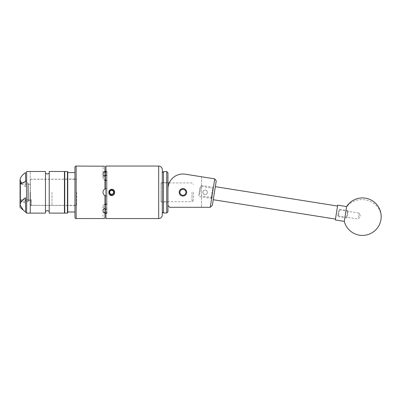 <?xml version="1.0" encoding="UTF-8"?>
<svg xmlns="http://www.w3.org/2000/svg" width="401" height="401" viewBox="0 0 401 401"><rect width="100%" height="100%" fill="white"/><g stroke="black" fill="none" stroke-linecap="round" stroke-linejoin="round"><path stroke-width="0.3" stroke-dasharray="2 1.5" d="M201.528 195.924L201.528 186.435L201.528 195.924L213.568 197.828L215.031 188.57L213.568 197.828L215.031 188.58L213.568 197.823L211.788 197.543L213.252 188.3L211.788 197.543M201.528 186.435L213.252 188.3M186.66 192.305A3.729 3.729 0 0 1 182.931 196.034A3.729 3.729 0 0 1 179.202 192.305A3.729 3.729 0 0 1 182.931 188.575A3.729 3.729 0 0 1 186.66 192.305M205.127 190.064A2.241 2.241 0 0 1 207.367 192.305A2.241 2.241 0 0 1 205.127 194.55C207.944 194.756 208.089 189.969 205.127 190.064C202.209 189.979 202.244 194.701 205.127 194.55A2.241 2.241 0 0 1 202.886 192.305A2.241 2.241 0 0 1 205.127 190.064M186.701 192.305A3.769 3.769 0 0 1 182.931 196.074A3.769 3.769 0 0 1 179.162 192.305A3.769 3.769 0 0 0 182.931 196.074A3.769 3.769 0 0 0 186.701 192.305A3.769 3.769 0 0 0 182.931 188.535A3.769 3.769 0 0 0 179.162 192.305A3.769 3.769 0 0 1 182.931 188.535A3.769 3.769 0 0 1 186.701 192.305A3.749 3.749 0 0 0 182.931 188.555A3.749 3.749 0 0 0 179.182 192.305A3.749 3.749 0 0 1 182.931 188.555A3.749 3.749 0 0 1 186.681 192.305A3.749 3.749 0 0 1 182.931 196.054A3.749 3.749 0 0 1 179.182 192.305A3.749 3.749 0 0 0 182.931 196.054A3.749 3.749 0 0 0 186.681 192.305C186.931 187.442 178.926 187.442 179.162 192.305C178.926 187.442 186.936 187.442 186.701 192.305C186.931 197.172 178.926 197.167 179.162 192.305C178.926 197.172 186.936 197.167 186.701 192.305M167.934 189.006A14.997 14.997 0 0 1 185.277 174.194A14.997 14.997 0 0 0 167.934 189.006L167.934 205.502L169.733 207.302L167.934 205.502L167.934 189.006A14.997 14.997 0 0 1 185.277 174.194L214.746 178.861L210.244 207.302L169.733 207.302L201.528 207.302L169.733 207.302L167.934 205.502M201.528 176.766L201.528 207.302L201.528 176.766L185.277 174.194M210.244 207.302L212.405 205.167L216.244 180.921L214.746 178.861M211.989 196.295L213.297 188.014L211.989 196.295M212.475 188.996L210.991 198.37L212.475 188.996M200.019 187.483L198.711 195.758L200.019 187.483M199.533 194.781L201.016 185.402L199.533 194.781M347.286 216.415L348.103 211.267L347.286 216.415M347.371 211.668L346.384 217.918L347.371 211.668M338.619 210.741L337.802 215.888L338.619 210.741M338.534 215.492L339.527 209.237L338.534 215.492M338.609 210.791L337.817 215.818L338.609 210.791M336.835 210.51L336.038 215.532L336.835 210.51M337.221 208.074L335.477 219.076L337.221 208.074M215.011 188.716L213.267 199.718L215.011 188.716M358.534 217.322L359.201 213.101L358.534 217.322M336.314 213.803L336.98 209.578L336.314 213.803M344.289 221.382L346.634 206.57M335.336 219.964L337.682 205.152M162.29 176.876L162.29 211.803L162.29 176.876M163.493 213.001L163.493 171.608M167.934 211.803L167.934 172.806M166.731 171.608L166.731 213.001M162.29 200.089L162.29 182.465L162.29 200.089M167.934 200.089L167.934 182.465L167.934 200.089M179.929 192.305A2.997 2.997 0 0 1 182.931 189.307A2.997 2.997 0 0 1 185.929 192.305A2.997 2.997 0 0 1 182.931 195.307A2.997 2.997 0 0 1 179.929 192.305M49.223 213.121L49.223 171.488M64.446 213.121L64.446 171.488M45.473 213.121L45.473 171.488M30.25 213.121L30.25 171.488L30.25 213.121M45.473 192.305L45.473 211.322L45.473 192.305M20.05 196.665L20.05 184.34L20.05 196.665M30.25 196.665L30.25 184.34L30.25 196.665M20.05 183.533L20.05 207.302M20.05 200.51L26.651 203.693L26.651 213.121M26.651 171.488L26.651 203.693M25.569 172.625L25.569 186.876L21.283 182.931M25.569 197.738L25.569 212.169M25.569 210.71L25.569 206.54M25.569 186.876L25.569 181.442M25.569 176.395L25.569 175.021M67.744 212.821L67.744 172.625M74.942 211.984L74.942 172.625M74.942 192.305L74.942 205.578L74.942 192.305M67.744 192.305L67.744 171.788M64.446 192.305L64.446 212.821L64.446 192.305M193.518 192.305L193.518 200.179L193.518 192.305M192.019 192.305L192.019 201.678L192.019 192.305M161.052 192.305L161.052 201.678L161.052 192.305M52.015 192.305L52.015 205.367L52.015 192.305M76.746 192.305L76.746 205.442L76.746 192.305M20.651 183.813L20.651 201.638L27.88 201.638L27.88 182.931L27.88 201.638L28.481 201.031L28.481 192.305L28.481 201.031L28.481 200.219L30.371 200.219L30.371 205.307L30.371 192.305L30.371 205.307L31.448 205.337L30.576 205.307L30.576 199.803L31.448 199.803L31.448 205.337L31.448 199.803L20.05 199.803L20.05 201.031L20.05 192.305L20.05 201.031L20.651 201.638L20.651 182.931M30.371 205.307L30.576 199.803L20.05 199.803L20.05 201.031L20.651 201.638L27.88 201.638L28.481 201.031L28.481 183.533L28.481 200.219L30.371 200.219L30.371 184.34L30.371 205.307M161.052 182.781L161.052 201.828L161.052 182.781L162.29 182.781L162.29 201.828L162.29 182.781M161.052 201.828L162.29 201.828M105.959 171.021L105.959 213.588L105.959 171.021L107.017 171.021L107.017 213.588L107.017 171.021M105.959 213.588L107.017 213.588M74.942 167.257L74.942 217.352M104.476 175.979A3.749 2.652 0 0 0 102.992 178.094L102.992 173.748C103.042 174.791 103.689 175.613 104.942 176.219L104.942 189.016C103.694 189.753 103.042 190.851 102.992 192.305C103.042 193.758 103.689 194.856 104.942 195.593L104.942 208.395C103.694 208.996 103.042 209.818 102.992 210.866C103.042 211.873 103.689 212.6 104.942 213.046L104.942 218.345L102.992 218.55L102.992 212.405L107.017 212.405L107.017 212.811L107.017 212.405L102.992 212.405M102.992 172.209L106.741 172.209L102.992 172.209L103.127 166.079M104.942 175.422L104.942 166.265L104.942 171.568L103.122 173.067M113.608 189.808L111.157 189.332M112.851 189.538C115.824 190.615 114.816 195.503 111.658 195.322C115.548 195.508 115.548 189.107 111.658 189.292C109.197 189.733 108.29 191.162 108.927 193.578C109.498 194.685 110.41 195.267 111.658 195.322C107.769 195.508 107.769 189.107 111.658 189.292L109.528 190.174L108.646 192.305L108.937 193.598M111.658 189.292L112.922 189.568L111.658 189.292M105.959 218.55L105.959 166.059M105.959 204.224L107.017 204.154L107.017 171.798L107.017 204.154L105.839 204.244L105.839 195.944L107.017 196.054L105.959 195.974M105.207 188.886A3.749 3.749 0 0 1 105.839 188.665L107.017 188.555L104.942 189.016A3.749 3.749 0 0 0 106.741 196.054L107.017 196.054L106.741 196.054A3.749 3.749 0 0 1 102.992 192.305A3.749 3.749 0 0 1 106.741 188.555L107.017 188.555L106.741 188.555A3.749 3.749 0 0 0 105.959 188.64M104.942 180.074L104.942 189.016L104.942 176.219L104.942 180.074L107.017 180.455L105.839 180.365M105.839 212.831L107.017 212.811L104.942 212.891L104.942 218.345L104.942 209.833M104.942 209.187L105.839 209.392M105.959 175.202L107.017 175.152L105.839 175.217L105.839 171.778L107.017 171.798L105.959 171.783M104.942 204.535L104.942 195.593L104.942 204.535M105.959 209.111A3.749 2.652 180 0 0 106.741 209.167L107.017 209.167L106.741 209.167A3.749 2.652 180 0 1 102.992 206.515A3.749 2.652 180 0 0 104.476 208.63M106.741 203.863L107.017 203.863L106.741 203.863A3.749 2.652 180 0 0 102.992 206.515A3.749 2.652 180 0 1 106.741 203.863L106.741 204.154L106.741 203.863M106.741 172.209L107.017 172.209L106.741 171.798L106.741 172.209M102.992 173.748L102.992 178.094A3.749 2.652 0 0 0 106.741 180.746A3.749 2.652 -0 0 1 102.992 178.094A3.749 2.652 -0 0 1 106.741 175.443L107.017 175.443L106.741 175.443A3.749 2.652 0 0 0 105.959 175.503M106.741 180.746L107.017 180.746L106.741 180.455L106.741 180.746M104.942 166.265L104.942 171.568M102.992 210.866L102.992 206.515L102.992 210.866M104.942 174.781L105.839 175.217M104.942 205.182L105.839 204.244M105.839 195.944L104.942 195.593M108.927 193.578L108.846 192.711L109.648 194.315L111.658 195.147L113.668 194.315L114.501 192.305L113.668 190.295L111.658 189.467L109.999 189.999L109.032 191.217M108.932 191.513L111.829 189.472L112.922 189.568M30.371 192.305L30.371 179.272L30.371 192.305M111.829 189.472C108.08 189.066 107.879 195.317 111.658 195.147C116.596 195.137 114.029 187.127 109.999 189.999M380.95 219.598A18.747 17.027 9 0 0 365.095 199.843A18.747 17.027 9 0 0 346.529 207.247M67.443 171.488L67.443 213.121M64.746 213.121L64.746 171.488M76.145 218.55L76.145 166.059M158.691 166.059L158.691 218.55M106.741 209.167L106.741 209.457L106.741 209.167M106.741 212.811L106.741 212.405L106.741 212.811M106.741 175.152L106.741 175.443L106.741 175.152M211.743 197.823L210.991 198.37L199.257 196.515L198.711 195.758M347.136 217.367L346.384 217.918L338.354 216.645L337.802 215.888M337.817 215.818L358.258 219.056L360.519 216.36L359.201 213.101L338.76 209.863M213.297 188.014L212.751 187.262L201.016 185.402L200.259 185.954M348.103 211.267L347.557 210.51L339.527 209.237L338.77 209.788M167.934 182.465L162.29 182.465M167.934 202.144L162.29 202.144M30.25 179.182L64.446 179.182M30.25 205.427L64.446 205.427M30.25 200.274L20.05 200.274M30.25 184.34L20.05 184.34M74.942 179.031L64.446 179.031M74.942 205.578L64.446 205.578M193.518 200.179L192.019 201.678L161.052 201.678M31.448 205.337L76.746 205.367M28.481 184.34L30.371 184.34M22.476 182.931L27.88 182.931L28.481 183.533M74.942 179.167L76.746 179.167M74.942 205.442L76.746 205.442M30.371 179.272L76.746 179.242M161.052 182.931L167.934 182.931M169.217 182.931L192.019 182.931L193.518 184.43"/><path stroke-width="0.6" d="M179.202 192.305A3.729 3.729 0 0 0 182.931 196.034A3.729 3.729 0 0 0 186.66 192.305A3.729 3.729 0 0 0 182.931 188.575A3.729 3.729 0 0 0 179.202 192.305M167.934 205.502L169.733 207.302L210.244 207.302L214.746 178.861L185.277 174.194A14.997 14.997 0 0 0 167.934 189.006M201.528 176.766L185.277 174.194M214.746 178.861L216.244 180.921L212.405 205.167L210.244 207.302M344.399 220.7L344.289 221.382A18.747 18.747 0 0 0 380.95 219.598A18.747 18.747 0 0 0 346.634 206.57L344.399 220.7M346.634 206.57L337.682 205.152L335.336 219.964L344.289 221.382M162.29 211.803L162.29 169.658L162.29 214.951L162.29 211.803L163.493 213.001L163.493 171.608L166.731 171.608L166.731 213.001L163.493 213.001M166.731 171.608L167.934 172.806L167.934 211.803L166.731 213.001M185.929 192.305A2.997 2.997 0 0 0 182.931 189.307A2.997 2.997 0 0 0 179.929 192.305A2.997 2.997 0 0 0 182.931 195.307A2.997 2.997 0 0 0 185.929 192.305M49.223 192.305L49.223 213.121L64.446 213.121L64.446 171.488L49.223 171.488L49.223 192.305M30.25 192.305L30.25 213.121L30.25 192.305M45.473 192.305L45.473 213.121L26.651 213.121L26.651 171.488L45.473 171.488L45.473 192.305M26.651 213.121L25.569 212.169L25.569 197.738C22.341 199.813 20.501 202.189 20.05 204.861L23.358 210.219L20.05 207.302L20.05 179.748L20.05 183.533L20.651 182.931L20.651 183.813M20.05 184.104L26.651 180.921M21.283 182.931L20.05 179.748C20.501 177.077 22.341 174.701 25.569 172.625L25.569 181.442M23.358 210.219L25.569 211.984M67.443 171.488L64.746 171.488L64.746 213.121L67.443 213.121L67.443 171.488L67.744 171.788L67.744 192.305L67.744 172.625L74.942 172.625L74.942 211.984L67.744 211.984M67.744 192.305L67.744 212.821L67.443 213.121M109.493 192.305A2.165 2.165 0 0 0 113.533 193.387A2.165 2.165 0 0 0 111.658 190.139A2.165 2.165 0 0 0 109.493 192.305M109.784 192.305L109.784 193.387L111.658 194.47L113.533 193.387L113.533 191.222L111.658 190.139L109.784 191.222L109.784 192.305M108.927 193.578L109.062 193.833A2.997 2.997 0 0 0 114.656 192.305A2.997 2.997 0 0 0 110.927 189.397L113.608 189.808L114.581 191.563L114.581 193.046C114.195 194.59 113.222 195.442 111.658 195.603C110.42 195.523 109.528 194.916 108.987 193.793L108.856 192.761L109.994 190.004L110.927 189.397M158.691 218.55L158.691 166.059L105.959 166.059L105.959 218.55L158.691 218.55A3.599 3.599 0 0 0 162.29 214.951M158.691 166.059A3.599 3.599 0 0 1 162.29 169.658M74.942 167.257A1.198 1.198 0 0 1 76.145 166.059L76.145 218.55A1.198 1.198 0 0 1 74.942 217.352L74.942 167.257M103.122 218.535L76.145 218.55M104.15 166.199L76.145 166.059M103.127 166.079L104.065 166.189M103.122 173.067L102.992 173.748C103.042 172.736 103.689 172.009 104.942 171.568L104.942 166.265M111.157 189.332L108.987 190.911L108.987 193.793M104.942 170.806L105.959 171.783L104.942 171.718M104.942 171.568L104.942 175.422L105.959 175.202M105.959 195.974L104.942 195.593C103.694 194.856 103.042 193.758 102.992 192.305C103.042 190.856 103.689 189.758 104.942 189.016L104.942 176.219C103.694 175.618 103.042 174.791 102.992 173.748M104.942 204.535L105.959 204.224M105.959 209.412L105.959 212.826M105.959 180.39L105.959 188.64A3.749 3.749 0 0 0 105.839 188.665L104.942 189.016A3.749 3.749 0 0 1 105.207 188.886M104.476 208.63A3.749 2.652 180 0 0 105.959 209.111M105.959 175.503A3.749 2.652 0 0 0 104.476 175.979M105.839 209.392L104.942 209.833L104.942 213.046C103.694 212.6 103.042 211.873 102.992 210.866C103.042 209.818 103.689 208.996 104.942 208.395L104.942 195.593M102.992 218.55L104.942 218.345L104.942 213.046M104.942 179.432L105.839 180.365M105.839 212.831L104.942 213.803M108.846 192.711L108.932 191.513M109.032 191.217L108.856 192.761M113.533 193.387L111.658 194.47L109.784 193.387L109.784 191.222L111.658 190.139L113.533 191.222L113.533 193.387M335.477 219.076L213.267 199.718M337.542 206.039L215.332 186.686M162.29 172.806L163.493 171.608M49.223 211.322L47.348 210.575L45.473 211.322M49.223 173.287L47.348 174.039L45.473 173.287M64.746 171.488L64.446 171.788M64.746 213.121L64.446 212.821M20.651 182.931L22.476 182.931M167.934 182.931L169.217 182.931"/></g></svg>

